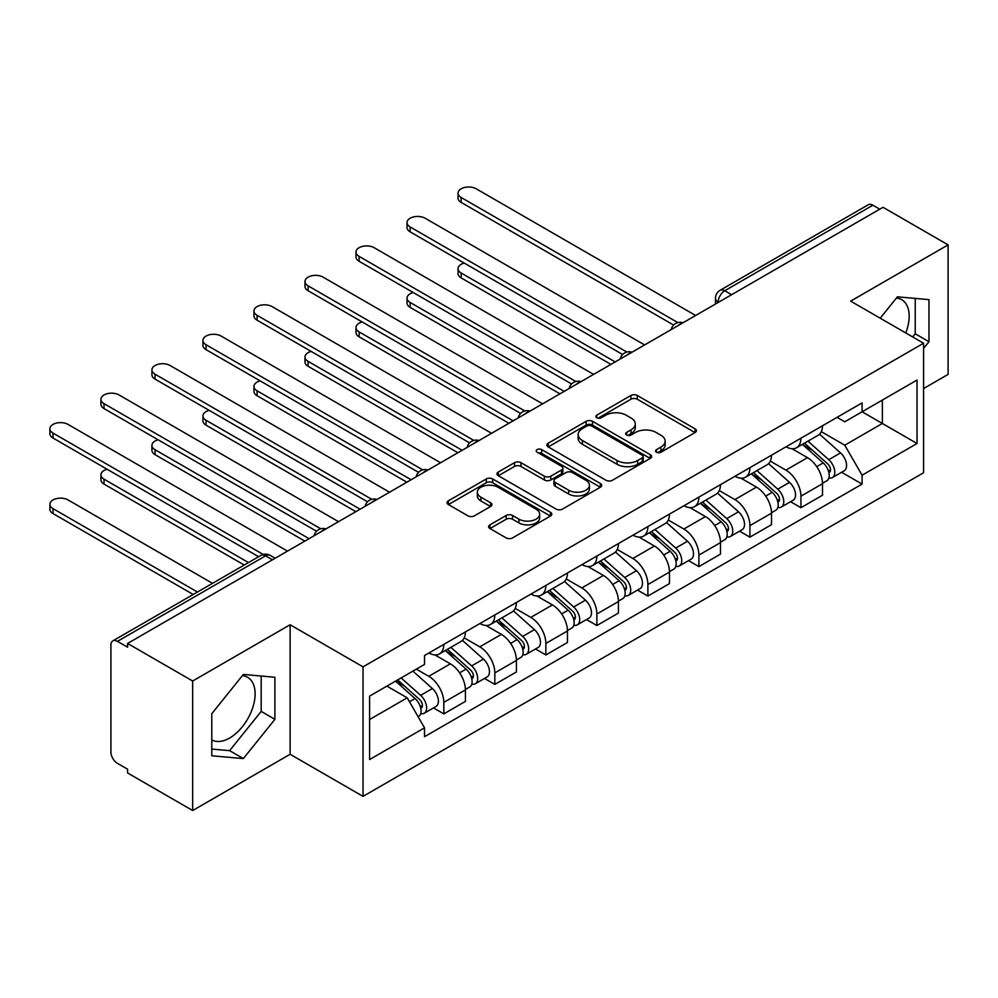 <?xml version="1.0" encoding="UTF-8"?>
<svg xmlns="http://www.w3.org/2000/svg" width="998" height="998" viewBox="0 0 998 998"><rect width="100%" height="100%" fill="white"/><g stroke="black" fill="none" stroke-linecap="round" stroke-linejoin="round"><path stroke-width="1.5" d="M656.484 452.231A3.181 1.834 0 0 0 660.975 452.231L695.082 432.546A4.541 2.62 0 0 0 696.404 430.687A4.541 2.62 0 0 0 695.082 428.841L637.298 395.482A4.541 2.62 0 0 0 630.886 395.482L596.779 415.168A3.181 1.834 0 0 0 595.843 416.465A3.181 1.834 0 0 0 596.779 417.763A3.181 1.834 0 0 0 601.27 417.763L605.686 415.218A14.521 8.383 0 0 1 626.22 415.218L631.035 418A14.521 8.383 0 0 1 635.289 423.925A14.521 8.383 0 0 1 631.035 429.851L626.632 432.408A3.181 1.834 0 0 0 625.696 433.706A3.181 1.834 0 0 0 626.632 435.003A3.181 1.834 0 0 0 631.123 435.003L635.539 432.446A14.521 8.383 0 0 1 656.073 432.446L660.888 435.228A14.521 8.383 0 0 1 665.155 441.166A14.521 8.383 0 0 1 660.888 447.092L656.484 449.636A3.181 1.834 0 0 0 655.549 450.934A3.181 1.834 0 0 0 656.484 452.231L656.484 449.636M896.391 298.09A36.078 20.833 -60 0 1 901.718 299.724A36.078 20.833 -60 0 1 905.76 332.958M242.327 675.708A36.078 20.833 -60 0 1 247.654 677.343A36.078 20.833 -60 0 1 253.18 706.247A36.078 20.833 -60 0 1 229.615 738.033A36.078 20.833 -60 0 1 211.788 739.942M489.956 524.836A4.541 2.62 0 0 0 488.633 526.695A4.541 2.62 0 0 0 489.956 528.541L506.173 537.897A4.541 2.62 0 0 0 512.585 537.897L550.472 516.028A4.541 2.62 0 0 0 551.794 514.182A4.541 2.62 0 0 0 550.472 512.323L492.688 478.965A4.541 2.62 0 0 0 486.263 478.965L448.389 500.834A4.541 2.62 0 0 0 447.054 502.693A4.541 2.62 0 0 0 448.389 504.539L467.975 515.854A4.541 2.62 0 0 0 474.387 515.854L490.604 506.485A4.541 2.62 0 0 0 491.927 504.639A4.541 2.62 0 0 0 490.604 502.78L480.886 497.179A12.138 7.011 0 0 1 477.331 492.214A12.138 7.011 0 0 1 484.828 485.739A12.138 7.011 0 0 1 498.064 487.261L536.101 509.217A12.138 7.011 0 0 1 539.656 514.182A12.138 7.011 0 0 1 532.159 520.657A12.138 7.011 0 0 1 518.935 519.135L512.585 515.479A4.541 2.62 0 0 0 506.173 515.479L489.956 524.836L489.956 528.541M363.035 666.851L290.119 624.748L192.664 681.01L127.582 643.448L883.018 207.297L948.1 244.872L850.645 301.134L923.574 343.237L363.035 666.851L363.035 796.379L923.574 472.765L923.574 343.237M605.998 480.263A4.541 2.62 0 0 0 612.423 480.263L650.297 458.394A4.541 2.62 0 0 0 651.632 456.548A4.541 2.62 0 0 0 650.297 454.689L592.525 421.331A4.541 2.62 0 0 0 586.1 421.331L548.226 443.199A4.541 2.62 0 0 0 546.892 445.058A4.541 2.62 0 0 0 548.226 446.904L605.998 480.263M538.421 452.917A3.181 1.834 0 0 1 541.64 453.366L541.64 449.587L600.384 483.506A4.541 2.62 0 0 1 601.719 485.365A4.541 2.62 0 0 1 600.384 487.211L562.51 509.08A4.541 2.62 0 0 1 556.086 509.08L498.301 475.722L498.301 472.017A4.541 2.62 0 0 0 496.979 473.875A4.541 2.62 0 0 0 498.301 475.722M498.301 472.017L514.519 462.66A4.541 2.62 0 0 1 520.931 462.66L544.372 476.183A4.541 2.62 0 0 0 550.784 476.183L561.55 469.983A4.541 2.62 0 0 0 562.872 468.124A4.541 2.62 0 0 0 561.55 466.278L537.149 452.181A3.181 1.834 0 0 1 536.213 450.884A3.181 1.834 0 0 1 538.184 449.2A3.181 1.834 0 0 1 541.64 449.587M192.664 681.01L192.664 810.538L127.582 772.963L127.582 769.196L117.44 763.345A9.244 5.339 -120 0 1 110.903 752.005L110.903 645.145A9.244 5.339 -120 0 1 112.811 640.903L260.965 555.375A9.244 5.339 60 0 1 265.58 555.836L117.44 641.365A9.244 5.339 -120 0 0 112.811 640.903M923.574 388.546L948.1 374.387L948.1 244.872M192.664 810.538L290.119 754.276L363.035 796.379M127.582 643.448L127.582 647.215L117.44 641.365M731.609 294.709L724.735 290.742A9.244 5.339 60 0 0 720.107 290.293L868.26 204.752A9.244 5.339 60 0 1 872.888 205.214L724.735 290.742A9.244 5.339 120 0 0 718.198 302.07L718.198 302.456M879.749 209.181L872.888 205.214M800.932 438.209A21.27 12.288 60 0 1 796.529 447.753L818.111 435.29A21.27 12.288 -120 0 0 822.514 425.747M770.306 461.113L785.888 470.12A21.27 12.288 60 0 1 800.932 496.168L822.514 483.706A21.27 12.288 -120 0 0 807.482 457.658L792.025 448.738M822.514 483.706L822.514 495.233L800.932 507.695L790.591 501.72M796.529 447.753A21.27 12.288 60 0 1 786.062 446.792M800.932 496.168L800.932 507.695M749.922 467.663A21.27 12.288 60 0 1 745.518 477.206L767.1 464.756A21.27 12.288 -120 0 0 771.504 455.2M739.568 531.173L749.922 537.149L771.504 524.686L771.504 513.172A21.27 12.288 -120 0 0 756.459 487.111L741.015 478.192M745.518 477.206A21.27 12.288 60 0 1 735.039 476.258M719.284 490.567L734.877 499.574A21.27 12.288 60 0 1 749.922 525.622L749.922 537.149M698.899 497.116A21.27 12.288 60 0 1 694.496 506.672L716.077 494.21A21.27 12.288 -120 0 0 720.481 484.654M688.558 560.626L698.899 566.602L720.481 554.139L720.481 542.625A21.27 12.288 -120 0 0 705.449 516.565L689.992 507.645M694.496 506.672A21.27 12.288 60 0 1 684.017 505.712M668.273 520.02L683.855 529.027A21.27 12.288 60 0 1 698.899 555.088L698.899 566.602M647.889 526.57A21.27 12.288 60 0 1 643.473 536.126L665.067 523.663A21.27 12.288 -120 0 0 669.471 514.107M637.535 590.08L647.889 596.056L669.471 583.593L669.471 572.079A21.27 12.288 -120 0 0 654.426 546.018L638.982 537.099M643.473 536.126A21.27 12.288 60 0 1 633.006 535.165M617.251 549.474L632.844 558.481A21.27 12.288 60 0 1 647.889 584.541L647.889 596.056M596.866 556.023A21.27 12.288 60 0 1 592.463 565.579L614.044 553.117A21.27 12.288 -120 0 0 618.448 543.561M586.525 619.533L596.866 625.509L618.448 613.046L618.448 601.532A21.27 12.288 -120 0 0 603.403 575.472L587.959 566.552M592.463 565.579A21.27 12.288 60 0 1 581.984 564.619M566.24 578.94L581.822 587.934A21.27 12.288 60 0 1 596.866 613.995L596.866 625.509M545.856 585.477A21.27 12.288 60 0 1 541.44 595.033L563.034 582.57A21.27 12.288 -120 0 0 567.438 573.014M535.502 648.987L545.856 654.962L567.438 642.5L567.438 630.986A21.27 12.288 -120 0 0 552.393 604.925L536.949 596.006M541.44 595.033A21.27 12.288 60 0 1 530.973 594.072M515.217 608.393L530.811 617.388A21.27 12.288 60 0 1 545.856 643.448L545.856 654.962M494.833 614.93A21.27 12.288 60 0 1 490.43 624.486L512.011 612.024A21.27 12.288 -120 0 0 516.415 602.468M484.492 678.44L494.833 684.416L516.415 671.953L516.415 660.439A21.27 12.288 -120 0 0 501.37 634.379L485.926 625.459M490.43 624.486A21.27 12.288 60 0 1 479.951 623.525M464.207 637.847L479.789 646.841A21.27 12.288 60 0 1 494.833 672.902L494.833 684.416M443.823 644.384A21.27 12.288 60 0 1 439.407 653.94L461.001 641.477A21.27 12.288 -120 0 0 465.405 631.921M433.469 707.894L443.823 713.869L465.405 701.407L465.405 689.892A21.27 12.288 -120 0 0 450.36 663.832L434.903 654.913M439.407 653.94A21.27 12.288 60 0 1 428.94 652.979M416.341 669.122L428.778 676.295A21.27 12.288 60 0 1 443.823 702.355L443.823 713.869M837.072 417.339L844.757 421.78L917.037 380.051L882.369 400.073L882.369 423.476L844.757 445.195L821.317 431.66M369.584 719.533L407.196 697.827L424.524 727.841L369.584 759.565L369.584 696.117L424.524 664.406L424.524 655.524L862.085 402.905L862.085 411.775L917.037 443.499L862.085 475.21L844.757 445.195M917.037 380.051L917.037 443.499M424.524 727.841L424.524 736.711L862.085 484.092L862.085 475.21M923.574 348.427L928.963 341.715L928.963 299.637L897.414 296.818L880.211 318.2M290.119 624.748L290.119 754.276M211.788 755.773L243.35 758.592L274.912 719.333L274.912 677.255L243.35 674.436L211.788 713.695L211.788 755.773M407.196 697.827L386.912 686.113M841.601 472.266L862.085 484.092M912.683 336.95L915.228 333.781L915.228 298.402M915.228 333.781L928.963 341.715M211.788 749.074L229.615 750.658L261.177 711.399L261.177 676.033M229.615 750.658L243.35 758.592M261.177 711.399L274.912 719.333M657.744 452.68L660.888 450.871A14.521 8.383 0 0 0 665.155 444.933L665.155 441.166M635.289 423.925L635.289 427.705A14.521 8.383 0 0 1 631.035 433.631L627.892 435.452M695.02 432.583L637.298 399.25A4.541 2.62 0 0 0 630.886 399.25L598.039 418.212M650.234 458.431L592.525 425.111A4.541 2.62 0 0 0 586.1 425.111L548.276 446.942M642.275 457.845A3.181 1.834 0 0 0 643.211 456.548A3.181 1.834 0 0 0 642.275 455.25L591.552 425.959A3.181 1.834 0 0 0 587.061 425.959L582.408 428.653A14.521 8.383 0 0 0 578.154 434.579A14.521 8.383 0 0 0 582.408 440.517L617.076 460.527A14.521 8.383 0 0 0 637.622 460.527L642.275 457.845L642.275 461.612A3.181 1.834 0 0 0 643.211 460.315L643.211 456.548M578.154 434.579L578.154 438.359A14.521 8.383 0 0 0 582.408 444.285L582.408 440.517M642.275 461.612L637.622 464.307A14.521 8.383 0 0 1 617.076 464.307L582.408 444.285M498.364 475.759L514.519 466.44L514.519 462.66M562.872 468.124L562.872 471.904A4.541 2.62 0 0 1 561.55 473.751L550.784 479.963A4.541 2.62 0 0 1 544.372 479.963L520.931 466.44A4.541 2.62 0 0 0 514.519 466.44M541.64 453.366L600.322 487.249M568.685 490.23A12.138 7.011 0 0 0 581.921 491.752A12.138 7.011 0 0 0 589.419 485.265A12.138 7.011 0 0 0 585.863 480.312L572.453 472.578A4.541 2.62 0 0 0 566.041 472.578L555.287 478.778A4.541 2.62 0 0 0 553.952 480.637A4.541 2.62 0 0 0 555.287 482.483L568.685 490.23L568.685 493.998A12.138 7.011 0 0 0 581.921 495.519A12.138 7.011 0 0 0 589.419 489.045L589.419 485.265M553.952 480.637L553.952 484.417A4.541 2.62 0 0 0 555.287 486.263L555.287 482.483M568.685 493.998L555.287 486.263M539.656 514.182L539.656 517.962A12.138 7.011 0 0 1 532.159 524.437A12.138 7.011 0 0 1 518.935 522.915L512.585 519.259A4.541 2.62 0 0 0 506.173 519.259L490.018 528.578M477.331 492.214L477.331 495.994A12.138 7.011 0 0 0 480.886 500.946L480.886 497.179M490.542 506.522L480.886 500.946M550.409 516.066L492.688 482.745A4.541 2.62 0 0 0 486.263 482.745L448.451 504.576M802.417 444.36L823.2 462.91A11.564 6.674 60 0 1 826.831 480.786L822.514 483.281M802.966 444.859L812.746 450.497M464.232 263.073A10.641 6.138 -0 0 0 458.032 268.662A10.641 6.138 -0 0 0 461.151 273.003L615.18 361.925M804.513 443.149L827.641 463.796A5.551 3.206 60 0 1 829.388 472.378A5.551 3.206 60 0 1 828.876 472.578M807.968 441.153L828.764 459.704A11.564 6.674 60 0 1 832.394 477.58A11.564 6.674 60 0 1 828.901 477.955M819.558 434.192L840.528 452.905A11.564 6.674 60 0 1 844.158 470.782L832.394 477.58M610.926 364.382L461.151 277.906A10.641 6.138 180 0 1 458.032 273.564L458.032 268.662M673.65 325.061L461.151 202.382A10.641 6.138 180 0 1 458.032 198.041L458.032 193.138A10.641 6.138 -0 0 0 461.151 197.479L677.867 322.591M695.631 315.48L476.196 188.784A10.641 6.138 -0 0 0 464.606 187.462A10.641 6.138 -0 0 0 458.032 193.138M751.394 473.813L772.178 492.363A11.564 6.674 60 0 1 775.808 510.24L771.504 512.735M751.943 474.312L761.736 479.963M413.222 292.526A10.641 6.138 -0 0 0 407.022 298.115A10.641 6.138 -0 0 0 410.128 302.456L564.169 391.378M753.49 472.603L776.619 493.249A5.551 3.206 60 0 1 778.365 501.832A5.551 3.206 60 0 1 777.866 502.031M756.958 470.607L777.741 489.157A11.564 6.674 60 0 1 781.372 507.034A11.564 6.674 60 0 1 777.879 507.408M768.547 463.646L789.518 482.358A11.564 6.674 60 0 1 793.148 500.235L781.372 507.034M559.915 393.836L410.128 307.359A10.641 6.138 180 0 1 407.022 303.018L407.022 298.115M700.371 503.266L721.167 521.817A11.564 6.674 60 0 1 724.798 539.706L720.481 542.188M700.933 503.765L710.713 509.417M362.199 321.98A10.641 6.138 -0 0 0 355.999 327.569A10.641 6.138 -0 0 0 359.118 331.91L513.147 420.832M702.48 502.056L725.608 522.702A5.551 3.206 60 0 1 727.355 531.285A5.551 3.206 60 0 1 726.843 531.485M705.935 500.06L726.731 518.611A11.564 6.674 60 0 1 730.361 536.487A11.564 6.674 60 0 1 726.868 536.862M717.525 493.099L738.495 511.812A11.564 6.674 60 0 1 742.125 529.689L730.361 536.487M508.893 423.289L359.118 336.813A10.641 6.138 180 0 1 355.999 332.471L355.999 327.569M622.627 354.515L410.128 231.835A10.641 6.138 180 0 1 407.022 227.494L407.022 222.591A10.641 6.138 -0 0 0 410.128 226.933L626.856 352.045M644.621 344.934L425.173 218.25A10.641 6.138 -0 0 0 413.584 216.915A10.641 6.138 -0 0 0 407.022 222.591M571.605 383.981L359.118 261.289A10.641 6.138 180 0 1 355.999 256.948L355.999 252.045A10.641 6.138 -0 0 0 359.118 256.386L575.834 381.498M593.598 374.387L374.163 247.704A10.641 6.138 -0 0 0 362.573 246.369A10.641 6.138 -0 0 0 355.999 252.045M649.361 532.72L670.145 551.27A11.564 6.674 60 0 1 673.775 569.159L669.471 571.642M649.91 533.219L659.69 538.87M311.189 351.433A10.641 6.138 -0 0 0 304.989 357.022A10.641 6.138 -0 0 0 308.095 361.363L462.136 450.298M651.457 531.51L674.586 552.156A5.551 3.206 60 0 1 676.332 560.739A5.551 3.206 60 0 1 675.821 560.938M654.925 529.514L675.708 548.064A11.564 6.674 60 0 1 679.339 565.941A11.564 6.674 60 0 1 675.846 566.315M666.514 522.553L687.485 541.265A11.564 6.674 60 0 1 691.115 559.142L679.339 565.941M457.882 452.743L308.095 366.266A10.641 6.138 180 0 1 304.989 361.925L304.989 357.022M598.338 562.173L619.134 580.724A11.564 6.674 60 0 1 622.764 598.613L618.448 601.095M598.9 562.672L608.68 568.324M260.166 380.887A10.641 6.138 -0 0 0 253.966 386.476A10.641 6.138 -0 0 0 257.085 390.817L411.114 479.751M600.447 560.963L623.575 581.609A5.551 3.206 60 0 1 625.309 590.192A5.551 3.206 60 0 1 624.81 590.392M603.902 558.967L624.698 577.518A11.564 6.674 60 0 1 628.316 595.394A11.564 6.674 60 0 1 624.835 595.769M615.492 552.006L636.462 570.719A11.564 6.674 60 0 1 640.092 588.595L628.316 595.394M406.86 482.196L257.085 395.732A10.641 6.138 180 0 1 253.966 391.378L253.966 386.476M547.328 591.639L568.111 610.19A11.564 6.674 60 0 1 571.742 628.066L567.425 630.549M547.877 592.126L557.657 597.777M209.156 410.353A10.641 6.138 -0 0 0 202.956 415.929A10.641 6.138 -0 0 0 206.062 420.27L360.091 509.205M549.424 590.417L572.553 611.063A5.551 3.206 60 0 1 574.299 619.646A5.551 3.206 60 0 1 573.788 619.845M552.892 588.421L573.675 606.971A11.564 6.674 60 0 1 577.306 624.848A11.564 6.674 60 0 1 573.813 625.222M564.481 581.46L585.452 600.172A11.564 6.674 60 0 1 589.082 618.061L577.306 624.848M355.849 511.65L206.062 425.185A10.641 6.138 180 0 1 202.956 420.844L202.956 415.929M520.594 413.434L308.095 290.742A10.641 6.138 180 0 1 304.989 286.401L304.989 281.498A10.641 6.138 -0 0 0 308.095 285.84L524.811 410.964M542.575 403.841L323.14 277.157A10.641 6.138 -0 0 0 311.551 275.822A10.641 6.138 -0 0 0 304.989 281.498M469.571 442.887L257.085 320.196A10.641 6.138 180 0 1 253.966 315.855L253.966 310.952A10.641 6.138 -0 0 0 257.085 315.293L473.801 440.417M491.565 433.294L272.13 306.611A10.641 6.138 -0 0 0 260.528 305.276A10.641 6.138 -0 0 0 253.966 310.952M418.561 472.341L206.062 349.662A10.641 6.138 180 0 1 202.956 345.308L202.956 340.405A10.641 6.138 -0 0 0 206.062 344.747L422.778 469.871M440.542 462.748L221.107 336.064A10.641 6.138 -0 0 0 209.518 334.729A10.641 6.138 -0 0 0 202.956 340.405M496.305 621.093L517.101 639.643A11.564 6.674 60 0 1 520.731 657.52L516.415 660.002M496.854 621.579L506.647 627.231M158.133 439.806A10.641 6.138 -0 0 0 151.933 445.382A10.641 6.138 -0 0 0 155.052 449.724L309.081 538.658M498.401 619.883L521.542 640.516A5.551 3.206 60 0 1 523.276 649.099A5.551 3.206 60 0 1 522.777 649.299M501.869 617.874L522.653 636.425A11.564 6.674 60 0 1 526.283 654.301A11.564 6.674 60 0 1 522.79 654.676M513.459 610.913L534.429 629.626A11.564 6.674 60 0 1 538.059 647.515L526.283 654.301M304.827 541.103L155.052 454.639A10.641 6.138 180 0 1 151.933 450.298L151.933 445.382M367.538 501.794L155.052 379.115A10.641 6.138 180 0 1 151.933 374.761L151.933 369.859A10.641 6.138 -0 0 0 155.052 374.2L371.767 499.324M389.532 492.201L170.097 365.518A10.641 6.138 -0 0 0 158.495 364.183A10.641 6.138 -0 0 0 151.933 369.859M445.295 650.546L466.078 669.097A11.564 6.674 60 0 1 469.709 686.973L465.392 689.468M445.844 651.033L455.624 656.684M107.123 469.26A10.641 6.138 -0 0 0 100.923 474.836A10.641 6.138 -0 0 0 104.029 479.177L248.49 562.585M447.391 649.336L470.52 669.97A5.551 3.206 60 0 1 472.266 678.553A5.551 3.206 60 0 1 471.755 678.752M450.846 647.328L471.642 665.878A11.564 6.674 60 0 1 475.273 683.767A11.564 6.674 60 0 1 471.78 684.129M462.448 640.379L483.419 659.092A11.564 6.674 60 0 1 487.049 676.968L475.273 683.767M244.236 565.03L104.029 484.092A10.641 6.138 180 0 1 100.923 479.751L100.923 474.836M316.528 531.248L104.029 408.569A10.641 6.138 180 0 1 100.923 404.227L100.923 399.312A10.641 6.138 -0 0 0 104.029 403.654L320.745 528.778M338.509 521.667L119.074 394.971A10.641 6.138 -0 0 0 107.485 393.636A10.641 6.138 -0 0 0 100.923 399.312M395.545 681.135L415.068 698.55A11.564 6.674 60 0 1 418.698 716.427L418.125 716.751M395.744 681.023L404.614 686.137M212.512 583.343L68.064 499.948A10.641 6.138 -0 0 0 56.462 498.613A10.641 6.138 -0 0 0 49.9 504.289A10.641 6.138 -0 0 0 53.019 508.631L197.467 592.039M397.641 679.925L419.509 699.423A5.551 3.206 60 0 1 421.243 708.006A5.551 3.206 60 0 1 420.744 708.206M401.109 677.916L420.62 695.332A11.564 6.674 60 0 1 424.25 713.221A11.564 6.674 60 0 1 420.757 713.582M412.885 671.118L432.396 688.545A11.564 6.674 60 0 1 436.026 706.422L424.25 713.221M193.213 594.484L53.019 513.546A10.641 6.138 180 0 1 49.9 509.205L49.9 504.289M258.619 556.722L53.019 438.022A10.641 6.138 180 0 1 49.9 433.681L49.9 428.766A10.641 6.138 -0 0 0 53.019 433.107L263.198 554.451M287.499 551.121L68.064 424.424A10.641 6.138 -0 0 0 56.462 423.09A10.641 6.138 -0 0 0 49.9 428.766M718.523 302.269L718.198 302.07A9.244 5.339 0 0 1 715.491 298.302L715.491 304.016M494.833 672.902L516.415 660.439M545.856 643.448L567.438 630.986M596.866 613.995L618.448 601.532M647.889 584.541L669.471 572.079M698.899 555.088L720.481 542.625M749.922 525.622L771.504 513.172M443.823 702.355L465.405 689.892M428.778 676.295L450.36 663.832M479.789 646.841L501.37 634.379M530.811 617.388L552.393 604.925M581.822 587.934L603.403 575.472M632.844 558.481L654.426 546.018M683.855 529.027L705.449 516.565M734.877 499.574L756.459 487.111M785.888 470.12L807.482 457.658M682.308 323.177A9.244 5.339 120 0 0 678.216 325.535M631.285 352.631A9.244 5.339 120 0 0 627.206 354.989M580.275 382.084A9.244 5.339 120 0 0 576.183 384.442M529.252 411.538A9.244 5.339 120 0 0 525.173 413.896M478.242 440.991A9.244 5.339 120 0 0 474.15 443.349M427.219 470.445A9.244 5.339 120 0 0 423.14 472.803M376.209 499.898A9.244 5.339 120 0 0 372.117 502.256M325.186 529.352A9.244 5.339 120 0 0 321.106 531.709M272.454 559.803L265.58 555.836A9.244 5.339 120 0 1 270.209 555.375A9.244 9.244 0 0 0 260.965 555.375M660.888 450.871L660.888 447.092M626.632 435.003L626.632 432.408M631.035 433.631L631.035 429.851M596.779 417.763L596.779 415.168M630.886 399.25L630.886 395.482M637.298 399.25L637.298 395.482M695.082 432.546L695.082 428.841M548.226 446.904L548.226 443.199M586.1 425.111L586.1 421.331M592.525 425.111L592.525 421.331M650.297 458.394L650.297 454.689M617.076 464.307L617.076 460.527M637.622 464.307L637.622 460.527M520.931 466.44L520.931 462.66M544.372 479.963L544.372 476.183M550.784 479.963L550.784 476.183M561.55 473.751L561.55 469.983M600.384 487.211L600.384 483.506M506.173 519.259L506.173 515.479M512.585 519.259L512.585 515.479M518.935 522.915L518.935 519.135M490.604 506.485L490.604 502.78M448.389 504.539L448.389 500.834M486.263 482.745L486.263 478.965M492.688 482.745L492.688 478.965M550.472 516.028L550.472 512.323M823.2 462.91L816.713 466.652M830.536 469.833L828.452 471.031M840.528 452.905L828.764 459.704M461.151 277.906L461.151 273.003M461.151 197.479L461.151 202.382M772.178 492.363L765.703 496.106M779.513 499.287L777.43 500.497M789.518 482.358L777.741 489.157M410.128 307.359L410.128 302.456M721.167 521.817L714.68 525.559M728.503 528.74L726.419 529.95M738.495 511.812L726.731 518.611M359.118 336.813L359.118 331.91M410.128 226.933L410.128 231.835M359.118 256.386L359.118 261.289M670.145 551.27L663.67 555.013M677.48 558.194L675.396 559.404M687.485 541.265L675.708 548.064M308.095 366.266L308.095 361.363M619.134 580.724L612.647 584.466M626.47 587.647L624.386 588.857M636.462 570.719L624.698 577.518M257.085 395.732L257.085 390.817M568.111 610.19L561.637 613.932M575.447 617.101L573.363 618.311M585.452 600.172L573.675 606.971M206.062 425.185L206.062 420.27M308.095 285.84L308.095 290.742M257.085 315.293L257.085 320.196M206.062 344.747L206.062 349.662M517.101 639.643L510.614 643.386M524.437 646.554L522.353 647.764M534.429 629.626L522.653 636.425M155.052 454.639L155.052 449.724M155.052 374.2L155.052 379.115M466.078 669.097L459.604 672.839M473.414 676.02L471.33 677.218M483.419 659.092L471.642 665.878M104.029 484.092L104.029 479.177M104.029 403.654L104.029 408.569M415.068 698.55L409.467 701.781M422.404 705.474L420.308 706.671M432.396 688.545L420.62 695.332M53.019 513.546L53.019 508.631M53.019 433.107L53.019 438.022M683.094 322.728A9.244 9.244 0 0 0 671.217 329.577M632.071 352.182A9.244 9.244 0 0 0 620.207 359.031M581.061 381.635A9.244 9.244 0 0 0 569.184 388.484M530.038 411.089A9.244 9.244 0 0 0 518.174 417.937M479.015 440.542A9.244 9.244 0 0 0 467.151 447.391M428.005 469.996A9.244 9.244 0 0 0 416.141 476.844M376.982 499.449A9.244 9.244 0 0 0 365.118 506.298M325.972 528.903A9.244 9.244 0 0 0 314.108 535.751M275.161 558.231L270.209 555.375M720.107 290.293A9.244 9.244 0 0 0 715.491 298.302"/></g></svg>
